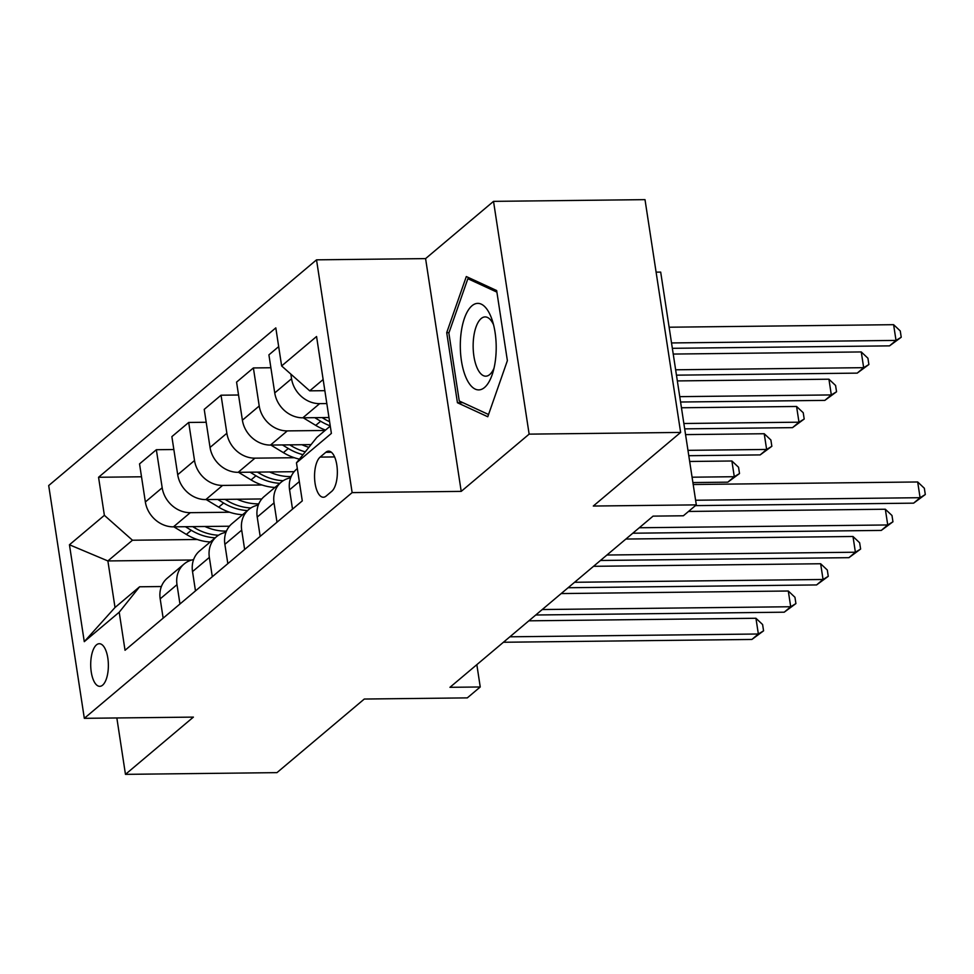 <?xml version="1.0" encoding="UTF-8"?>
<svg xmlns="http://www.w3.org/2000/svg" width="974" height="974" viewBox="0 0 974 974"><rect width="100%" height="100%" fill="white"/><g stroke="black" fill="none" stroke-linecap="round" stroke-linejoin="round"><path stroke-width="1.46" d="M102.611 685.16A21.306 8.827 -90.6 0 0 108.211 661.431A21.306 8.827 -90.6 0 0 99.299 643.717A21.306 8.827 -90.6 0 0 96.45 644.885A21.306 8.827 -90.6 0 0 90.862 668.614A21.306 8.827 -90.6 0 0 99.774 686.329A21.306 8.827 -90.6 0 0 102.611 685.16M316.526 259.839L48.7 485.551L84.324 718.325L352.138 492.613L316.526 259.839L425.589 258.609L461.213 491.383L529.138 434.136L493.526 201.362L425.589 258.609M493.526 201.362L645.007 199.646L680.631 432.432L593.3 506.042L696.313 504.873L660.689 272.099L656.111 272.148M116.843 717.96L125.463 774.354L276.957 772.638L364.288 699.04L467.313 697.883L480.243 686.974L476.834 664.658M529.138 434.136L680.631 432.432M696.313 504.873L683.371 515.782L653.079 516.123L449.951 687.315L480.243 686.974M325.815 452.301L320.117 457.098A20.649 8.559 -90.6 0 0 314.699 480.072A20.649 8.559 -90.6 0 0 323.344 497.239A20.649 8.559 -90.6 0 0 326.095 496.107L331.781 491.31A20.649 8.559 -90.6 0 0 337.199 468.324A20.649 8.559 -90.6 0 0 328.567 451.157A20.649 8.559 -90.6 0 0 325.815 452.301L331.343 452.24M323.149 379.519L309.72 390.842L281.632 365.944L275.812 327.885L98.557 477.272L141.51 476.785M281.632 365.944L316.562 336.505L331.391 433.393L296.461 462.833L316.842 437.399L330.271 426.076M191.829 560.001L107.883 560.939L115.017 607.496L139.599 586.786L119.205 612.22L125.037 650.279L302.281 500.892L296.461 462.833M119.205 612.22L84.275 641.659L69.446 544.77L104.376 515.331L98.557 477.272M461.213 491.383L352.138 492.613M125.463 774.354L193.4 717.107L84.324 718.325M139.599 586.786L161.38 586.531M324.853 390.671L309.72 390.842M326.826 403.553L319.655 403.638A26.639 22.938 -130.1 0 1 291.555 378.74L290.849 374.113M328.969 417.517L302.829 417.809A26.639 22.938 -130.1 0 1 274.741 392.924L268.909 354.853L278.674 346.622M325.06 430.471L287.306 430.898A26.639 22.938 -130.1 0 1 259.218 406L253.386 367.941L270.882 367.746M311.059 444.619L270.48 445.069A26.639 22.938 -130.1 0 1 242.392 420.184L236.572 382.112L253.386 367.941M294.306 457.719L254.957 458.157A26.639 22.938 -130.1 0 1 226.869 433.26L221.049 395.201L238.545 395.006M294.124 471.696L238.143 472.329A26.639 22.938 -130.1 0 1 210.043 447.443L204.223 409.372L221.049 395.201M261.957 484.979L222.608 485.417A26.639 22.938 -130.1 0 1 194.52 460.519L188.7 422.46L206.196 422.266M261.787 498.956L205.794 499.589A26.639 22.938 -130.1 0 1 177.706 474.703L171.874 436.632L188.7 422.46M229.608 512.239L190.271 512.677A26.639 22.938 -130.1 0 1 162.183 487.779L156.351 449.72L173.847 449.525M229.438 526.216L173.445 526.849A26.639 22.938 -130.1 0 1 145.357 501.963L139.538 463.892L156.351 449.72M197.259 539.499L132.476 540.229L107.883 560.939L69.446 544.77M292.517 509.122L289.57 489.8A26.639 22.938 -130.1 0 1 296.644 469.164L297.338 468.579M276.993 522.21L274.035 502.888A26.639 22.938 -130.1 0 1 281.109 482.252A26.639 22.938 -130.1 0 1 290.654 477.808M260.18 536.382L257.221 517.072A26.639 22.938 -130.1 0 1 264.295 496.423L281.109 482.252M244.644 549.47L241.698 530.148A26.639 22.938 -130.1 0 1 248.772 509.512A26.639 22.938 -130.1 0 1 258.305 505.068M227.831 563.642L224.872 544.332A26.639 22.938 -130.1 0 1 231.946 523.683L248.772 509.512M212.308 576.73L209.349 557.408A26.639 22.938 -130.1 0 1 216.423 536.771A26.639 22.938 -130.1 0 1 225.956 532.328M195.482 590.901L192.523 571.592A26.639 22.938 -130.1 0 1 199.597 550.943L216.423 536.771M179.959 603.99L177 584.668A26.639 22.938 -130.1 0 1 184.074 564.031A26.639 22.938 -130.1 0 1 193.607 559.587M104.376 515.331L132.476 540.229M163.145 618.161L160.186 598.852A26.639 22.938 -130.1 0 1 167.26 578.203L184.074 564.031M84.275 641.659L115.017 607.496M466.315 276.543L446.713 332.633L457.439 402.737L487.767 416.75L507.381 360.648L496.655 290.544L466.315 276.543M462.93 402.676L457.439 402.737M449.026 332.609L446.713 332.633M695.606 500.234L920.089 497.702L913.612 503.156L695.436 505.616M693.196 484.504L917.678 481.972L920.089 497.702L925.3 494.524L913.612 503.156M917.678 481.972L924.338 488.242L925.3 494.524M672.352 348.315L889.542 345.867L896.019 340.413L893.608 324.683L669.126 327.215M893.608 324.683L900.268 330.953L901.23 337.248L896.019 340.413L671.536 342.945M901.23 337.248L889.542 345.867M639.273 527.762L887.74 524.962L881.275 530.416L632.796 533.216M688.508 511.447L885.329 509.232L887.74 524.962L892.951 521.784L881.275 530.416M885.329 509.232L891.989 515.502L892.951 521.784M606.924 555.022L855.391 552.221L848.926 557.676L600.447 560.476M625.868 539.048L852.993 536.491L855.391 552.221L860.614 549.056L848.926 557.676M852.993 536.491L859.64 542.762L860.614 549.056M574.575 582.282L823.054 579.481L816.577 584.936L568.11 587.736M593.519 566.308L820.644 563.751L823.054 579.481L828.265 576.316L816.577 584.936M820.644 563.751L827.303 570.021L828.265 576.316M303.255 417.809L315.734 425.382A50.94 43.879 49.9 0 0 325.535 430.07M314.785 417.676L320.653 421.243A50.94 43.879 49.9 0 0 330.235 425.845M676.467 375.16L857.205 373.127L863.67 367.673L861.26 351.943L673.241 354.061M329.602 421.705A50.94 43.879 -130.1 0 1 323.758 418.625L322.065 417.59M861.26 351.943L867.919 358.213L868.881 364.507L863.67 367.673L675.639 369.791M868.881 364.507L857.205 373.127M270.906 445.069L283.385 452.642A50.94 43.879 49.9 0 0 299.432 459.131M301.94 444.716A50.94 43.879 49.9 0 0 308.892 447.334M282.436 444.935L288.304 448.503A50.94 43.879 49.9 0 0 302.999 454.675M680.57 402.019L824.856 400.387L831.321 394.933L828.923 379.203L677.344 380.919M305.276 451.839A50.94 43.879 -130.1 0 1 291.409 445.885L289.716 444.85M828.923 379.203L835.582 385.473L836.544 391.767L831.321 394.933L679.755 396.649M836.544 391.767L824.856 400.387M238.557 472.329L251.048 479.902A50.94 43.879 49.9 0 0 274.948 487.45M269.603 471.976A50.94 43.879 49.9 0 0 291.141 476.59M250.087 472.195L255.955 475.762A50.94 43.879 49.9 0 0 279.867 483.311M684.685 428.864L792.507 427.647L798.984 422.192L796.574 406.475L681.459 407.765M283.215 480.706A50.94 43.879 -130.1 0 1 259.072 473.145L257.38 472.11M796.574 406.475L803.233 412.733L804.195 419.027L798.984 422.192L683.858 423.495M804.195 419.027L792.507 427.647M542.226 609.541L790.705 606.741L784.228 612.196L535.761 614.996M561.182 593.568L788.295 591.011L790.705 606.741L795.916 603.576L784.228 612.196M788.295 591.011L794.954 597.281L795.916 603.576M206.208 499.589L218.7 507.162A50.94 43.879 49.9 0 0 242.599 514.71M237.254 499.236A50.94 43.879 49.9 0 0 258.792 503.85M217.75 499.455L223.618 503.022A50.94 43.879 49.9 0 0 247.518 510.571M688.788 455.71L760.17 454.907L766.635 449.452L764.225 433.734L685.562 434.611M250.878 507.965A50.94 43.879 -130.1 0 1 226.723 500.405L225.031 499.37M764.225 433.734L770.884 439.992L771.846 446.287L766.635 449.452L687.973 450.341M771.846 446.287L760.17 454.907M466.814 379.349A43.282 17.946 -90.6 0 0 492.71 373.066A43.282 17.946 -90.6 0 0 492.113 319.874A43.282 17.946 -90.6 0 0 489.691 313.908A43.282 17.946 -90.6 0 0 464.428 318.303A43.282 17.946 -90.6 0 0 466.814 379.349M493.514 324.695A29.634 12.285 -90.6 0 0 493.258 324.147A29.634 12.285 -90.6 0 0 485.101 316.915A29.634 12.285 -90.6 0 0 473.814 336.261A29.634 12.285 -90.6 0 0 477.601 368.951A29.634 12.285 -90.6 0 0 485.758 376.183A29.634 12.285 -90.6 0 0 494.013 368.221M470.929 278.674L467.861 278.71L496.886 292.115M488.558 414.51L459.253 400.984L448.868 333.059L467.861 278.71M509.889 636.801L758.356 634.001L751.891 639.455L503.412 642.256M528.833 620.828L755.946 618.271L758.356 634.001L763.567 630.835L751.891 639.455M755.946 618.271L762.605 624.541L763.567 630.835M173.871 526.849L186.351 534.422A50.94 43.879 49.9 0 0 210.25 541.97M204.905 526.496A50.94 43.879 49.9 0 0 226.443 531.11M185.401 526.715L191.269 530.282A50.94 43.879 49.9 0 0 215.169 537.831M692.904 482.568L727.822 482.167L734.286 476.712L731.888 460.994L689.677 461.469M218.529 535.225A50.94 43.879 -130.1 0 1 194.374 527.664L192.682 526.642M731.888 460.994L738.548 467.252L739.51 473.547L734.286 476.712L692.076 477.199M739.51 473.547L727.822 482.167M302.829 417.809L319.655 403.638M270.48 445.069L287.306 430.898M238.143 472.329L254.957 458.157M205.794 499.589L222.608 485.417M173.445 526.849L190.271 512.677M274.741 392.924L291.555 378.74M289.57 489.8L299.335 481.582M257.221 517.072L274.035 502.888M242.392 420.184L259.218 406M224.872 544.332L241.698 530.148M210.043 447.443L226.869 433.26M192.523 571.592L209.349 557.408M177.706 474.703L194.52 460.519M160.186 598.852L177 584.668M145.357 501.963L162.183 487.779M334.593 456.928L320.117 457.098M320.653 421.243L315.734 425.382M325.012 417.566L323.758 418.625M288.304 448.503L283.385 452.642M292.663 444.826L291.409 445.885M255.955 475.762L251.048 479.902M260.326 472.086L259.072 473.145M223.618 503.022L218.7 507.162M227.977 499.345L226.723 500.405M191.269 530.282L186.351 534.422M195.628 526.605L194.374 527.664"/></g></svg>
